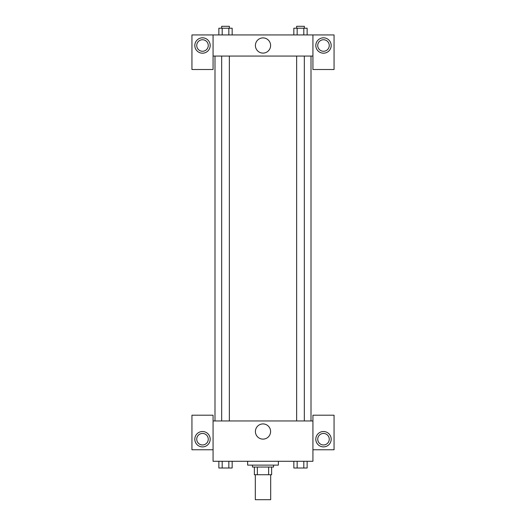<?xml version="1.0" encoding="UTF-8"?>
<svg xmlns="http://www.w3.org/2000/svg" width="526" height="526" viewBox="0 0 526 526"><rect width="100%" height="100%" fill="white"/><g stroke="black" fill="none" stroke-linecap="round" stroke-linejoin="round"><path stroke-width="0.79" d="M255.32 474.735L255.32 499.7L270.68 499.7L270.68 474.735M268.635 467.049L268.635 474.735L254.36 474.735L254.36 467.049M268.635 474.735L271.64 474.735L271.64 467.049L271.64 474.735M273.559 465.129L273.559 467.049L252.441 467.049L252.441 465.129M257.365 467.049L257.365 474.735M247.634 461.289L247.634 465.129L278.366 465.129L278.366 461.289M312.931 449.769L334.056 449.769L334.056 415.198L312.931 415.198L312.931 461.289L213.069 461.289L213.069 415.198L191.944 415.198L191.944 449.769L213.069 449.769M202.503 446.89A7.68 7.68 0 0 1 195.85 435.364A7.68 7.68 0 0 1 209.157 435.364A7.68 7.68 0 0 1 202.503 446.89M196.744 439.203A5.76 5.76 0 0 1 202.503 433.444A5.76 5.76 0 0 1 208.263 439.203A5.76 5.76 0 0 1 202.503 444.963A5.76 5.76 0 0 1 196.744 439.203M255.406 431.524A7.594 7.594 0 0 1 266.8 424.942A7.594 7.594 0 0 1 266.8 438.099A7.594 7.594 0 0 1 255.406 431.524M312.931 420.958L213.069 420.958M323.497 446.89A7.68 7.68 0 0 1 316.843 435.364A7.68 7.68 0 0 1 330.15 435.364A7.68 7.68 0 0 1 323.497 446.89M317.737 439.203A5.76 5.76 0 0 1 323.497 433.444A5.76 5.76 0 0 1 329.256 439.203A5.76 5.76 0 0 1 323.497 444.963A5.76 5.76 0 0 1 317.737 439.203M311.011 56.065L311.011 420.958M304.33 420.958L304.33 56.065M229.356 56.065L229.356 420.958M312.931 56.065L312.931 69.511L334.056 69.511L334.056 34.94L312.931 34.94L312.931 56.065L213.069 56.065L213.069 69.511L191.944 69.511L191.944 34.94L213.069 34.94L213.069 56.065M208.263 45.506A5.76 5.76 0 0 1 202.503 51.265A5.76 5.76 0 0 1 196.744 45.506A5.76 5.76 0 0 1 202.503 39.746A5.76 5.76 0 0 1 208.263 45.506M202.503 53.185A7.68 7.68 0 0 1 195.85 41.666A7.68 7.68 0 0 1 209.157 41.666A7.68 7.68 0 0 1 202.503 53.185M329.256 45.506A5.76 5.76 0 0 1 320.617 50.496A5.76 5.76 0 0 1 320.617 40.515A5.76 5.76 0 0 1 329.256 45.506M323.497 53.185A7.68 7.68 0 0 1 316.843 41.666A7.68 7.68 0 0 1 330.15 41.666A7.68 7.68 0 0 1 323.497 53.185M312.931 34.94L213.069 34.94M255.406 45.506A7.594 7.594 0 0 1 266.8 38.924A7.594 7.594 0 0 1 266.8 52.081A7.594 7.594 0 0 1 255.406 45.506M307.138 34.94L307.138 28.22L293.837 28.22L293.837 34.94M303.811 28.22L303.811 34.94M297.164 28.22L297.164 34.94M296.644 28.22L296.644 26.3L304.33 26.3L304.33 28.22M232.163 34.94L232.163 28.22L218.862 28.22L218.862 34.94M228.836 28.22L228.836 34.94M222.189 28.22L222.189 34.94M221.67 28.22L221.67 26.3L229.356 26.3L229.356 28.22M307.138 461.289L307.138 468.015L293.837 468.015L293.837 461.289M303.811 461.289L303.811 468.015M297.164 461.289L297.164 468.015M304.33 468.015L296.644 468.015M232.163 461.289L232.163 468.015L218.862 468.015L218.862 461.289M228.836 461.289L228.836 468.015M222.189 461.289L222.189 468.015M229.356 468.015L221.67 468.015M214.989 56.065L214.989 420.958M296.644 420.958L296.644 56.065M221.67 56.065L221.67 420.958"/></g></svg>
